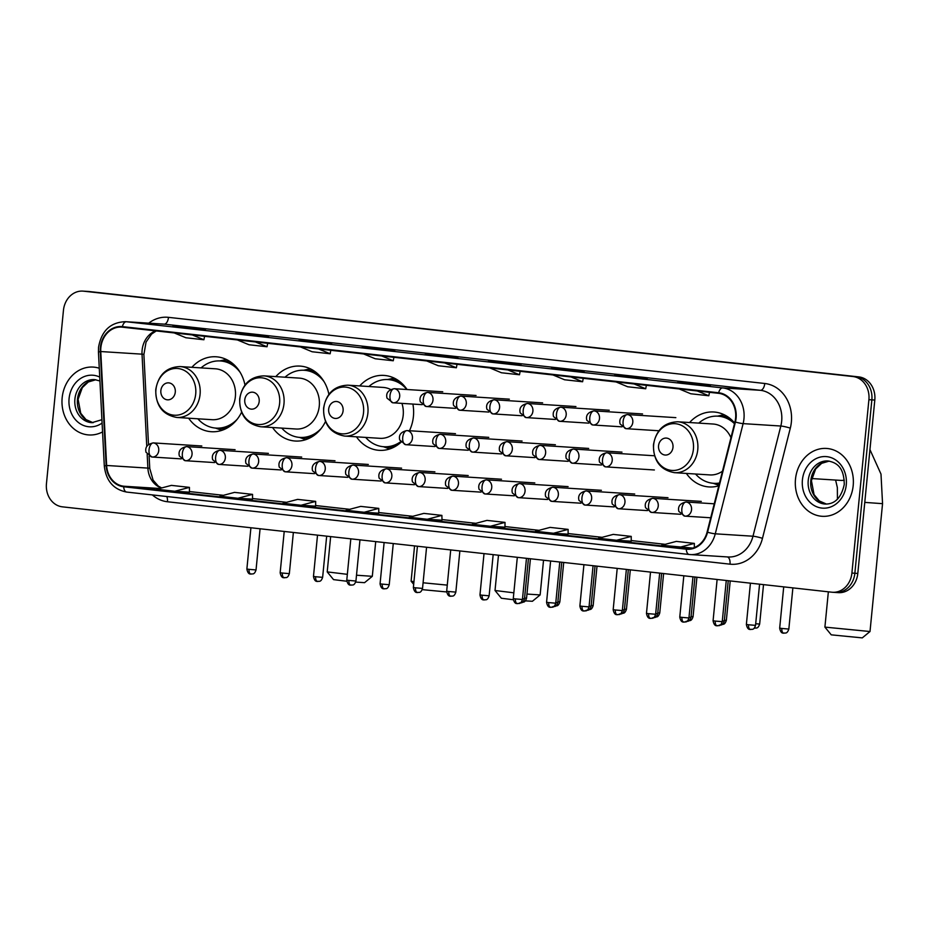 <?xml version="1.0" encoding="UTF-8"?>
<svg xmlns="http://www.w3.org/2000/svg" width="929" height="929" viewBox="0 0 929 929"><rect width="100%" height="100%" fill="white"/><g stroke="black" fill="none" stroke-linecap="round" stroke-linejoin="round"><path stroke-width="1.39" d="M686.357 473.43A37.543 32.039 -86.4 0 0 709.059 486.935A37.543 32.039 -86.4 0 0 718.791 485.809M356.469 436.827A37.543 32.039 -86.4 0 0 379.183 450.333A37.543 32.039 -86.4 0 0 401.014 442.239M409.445 430.742A37.543 32.039 -86.4 0 0 413.417 416.401A37.543 32.039 -86.4 0 0 412.882 404.08M272.557 427.514A37.543 32.039 -86.4 0 0 295.271 441.031A37.543 32.039 -86.4 0 0 325.487 421.534M188.645 418.213A37.543 32.039 -86.4 0 0 211.359 431.718A37.543 32.039 -86.4 0 0 241.575 412.221M328.889 394.349A37.543 32.039 -86.4 0 0 300.032 366.096A37.543 32.039 -86.4 0 0 275.797 376.617M407.053 389.518A37.543 32.039 -86.4 0 0 383.944 375.409A37.543 32.039 -86.4 0 0 359.709 385.93M734.653 423.043A37.543 32.039 -86.4 0 0 713.82 412A37.543 32.039 -86.4 0 0 689.585 422.532M244.977 385.047A37.543 32.039 -86.4 0 0 216.12 356.782A37.543 32.039 -86.4 0 0 191.885 367.315M834.753 592.388A21.251 18.139 -86.4 0 0 835.473 592.458L838.422 592.644A21.251 18.139 -86.4 0 0 857.804 573.437L874.804 400.051A21.251 18.139 -86.4 0 0 858.837 376.907L89.451 291.555A21.251 18.139 -86.4 0 0 88.719 291.485L85.782 291.3A21.251 18.139 -86.4 0 1 86.502 291.369A21.251 18.139 -86.4 0 0 85.782 291.3L82.832 291.114A21.251 18.139 -86.4 0 0 63.451 310.321L46.45 483.695A21.251 18.139 -86.4 0 0 62.406 506.839L831.803 592.203A21.251 18.139 -86.4 0 0 832.523 592.261A21.251 18.139 -86.4 0 0 851.905 573.054L868.905 399.679A21.251 18.139 -86.4 0 0 852.95 376.535L83.552 291.172A21.251 18.139 -86.4 0 0 82.832 291.114M852.95 376.535L86.502 291.369L855.899 376.721A21.251 18.139 -86.4 0 1 871.855 399.865A21.251 18.139 -86.4 0 0 855.899 376.721L858.837 376.907M851.905 573.054L854.854 573.251L871.855 399.865L854.854 573.251A21.251 18.139 -86.4 0 1 835.473 592.458A21.251 18.139 -86.4 0 0 854.854 573.251L857.804 573.437M62.162 397.809A34.001 29.02 -86.4 0 0 88.859 434.946A34.001 29.02 -86.4 0 0 102.562 431.915A34.001 29.02 -86.4 0 1 88.859 434.946A34.001 29.02 -86.4 0 1 62.162 397.809A34.001 29.02 -86.4 0 1 93.167 367.083A34.001 29.02 -86.4 0 0 62.162 397.809M795.491 479.167A34.001 29.02 -86.4 0 0 822.188 516.303A34.001 29.02 -86.4 0 0 853.194 485.565A34.001 29.02 -86.4 0 0 826.496 448.44A34.001 29.02 -86.4 0 0 795.491 479.167A34.001 29.02 -86.4 0 0 822.188 516.303A34.001 29.02 -86.4 0 0 853.194 485.565A34.001 29.02 -86.4 0 0 826.496 448.44A34.001 29.02 -86.4 0 0 795.491 479.167M100.866 347.597A22.668 19.346 93.6 0 1 121.536 327.101A22.668 19.346 93.6 0 1 122.314 327.171L718.593 393.327A22.668 19.346 93.6 0 1 734.944 421.894L707.097 532.085A22.668 19.346 93.6 0 1 687.1 548.691A22.668 19.346 93.6 0 1 686.334 548.621L123.754 486.215A22.668 19.346 93.6 0 1 106.638 465.475L100.773 351.545A22.668 19.346 93.6 0 1 100.866 347.597M100.39 347.539A23.237 19.834 -86.4 0 0 100.286 351.592L106.15 465.522A23.237 19.834 -86.4 0 0 123.696 486.773L686.276 549.19A23.237 19.834 -86.4 0 0 707.561 532.236L735.408 422.045A23.237 19.834 -86.4 0 0 718.651 392.758L122.373 326.613A23.237 19.834 -86.4 0 0 100.39 347.539M695.705 384.455L710.43 385.396L677.671 382.458L695.705 384.455M692.337 384.083L692.395 383.398M632.591 377.453L647.316 378.393L614.557 375.455L632.591 377.453M629.223 377.081L629.281 376.396M569.477 370.45L584.202 371.391L551.443 368.453L569.477 370.45M566.109 370.079L566.167 369.394M506.363 363.448L521.088 364.389L488.329 361.451L506.363 363.448M502.995 363.076L503.053 362.391M190.782 328.448L205.518 329.377L172.829 326.451A5.667 2.95 96.3 0 0 172.759 326.439M187.414 328.065L187.484 327.38M253.896 335.45L268.632 336.379L235.873 333.441L253.896 335.45M250.528 335.067L250.598 334.382M317.01 342.453L331.746 343.382L298.987 340.444L317.01 342.453M313.642 342.069L313.712 341.384M380.124 349.455L394.86 350.384L362.101 347.446L380.124 349.455M376.756 349.072L376.826 348.387M443.249 356.457L457.974 357.386L425.215 354.448L443.249 356.457M439.87 356.074L439.94 355.389M99.275 368.244A34.001 29.02 -86.4 0 0 93.167 367.083A34.001 29.02 -86.4 0 1 99.275 368.244M553.51 533.258L568.095 534.187L568.118 529.391L550.084 527.393L535.476 531.26L553.51 533.258L568.118 529.391M616.624 540.26L631.209 541.189L631.232 536.393L613.21 534.396L598.59 538.263L616.624 540.26L631.232 536.393M679.738 547.262L694.346 543.395L676.324 541.398L661.703 545.265L692.709 548.087M364.168 512.262L378.753 513.18L378.777 508.384L360.742 506.386L346.134 510.253L364.168 512.262L378.777 508.384M301.054 505.26L315.639 506.177L315.663 501.381L297.628 499.384L283.02 503.251L301.054 505.26L315.663 501.381M237.94 498.258L252.525 499.175L252.549 494.379L234.514 492.382L219.906 496.249L237.94 498.258L252.549 494.379M174.826 491.255L189.411 492.173L189.435 487.377L171.4 485.379L156.792 489.246L174.826 491.255L189.435 487.377M490.396 526.267L504.981 527.184L505.004 522.388L486.97 520.391L472.362 524.258L490.396 526.267L505.004 522.388M427.282 519.265L442.007 520.194L441.89 515.386L423.856 513.389L409.248 517.256L427.282 519.265L441.89 515.386M426.725 360.94L438.337 365.759L456.371 367.768L457.033 364.307M444.759 362.949L456.371 367.768M363.611 353.937L375.223 358.757L393.257 360.766L393.919 357.305M381.645 355.946L393.257 360.766M300.497 346.935L312.109 351.754L330.143 353.763L330.805 350.303M318.519 348.944L330.143 353.763M237.383 339.944L248.995 344.752L267.029 346.761L267.691 343.3M255.405 341.942L267.029 346.761M174.269 332.942L185.881 337.75L203.915 339.759L204.577 336.298M192.291 334.939L203.915 339.759M489.838 367.942L501.451 372.761L519.485 374.759L520.147 371.31M507.873 369.951L519.485 374.759M552.952 374.944L564.565 379.764L582.599 381.761L583.261 378.312M570.987 376.953L582.599 381.761M616.066 381.947L627.679 386.766L645.713 388.763L646.375 385.314M634.101 383.956L645.713 388.763M679.18 388.949L690.793 393.768L708.827 395.766L709.489 392.317M697.214 390.958L708.827 395.766M694.346 543.395L694.323 547.553M356.504 575.214L372.308 576.317L364.563 582.669L355.702 582.088M346.796 581.24L333.557 579.626L327.205 571.892L347.341 574.331M372.308 576.317L375.711 541.607M175.279 392.154A8.5 7.258 -86.4 0 0 168.892 382.887A8.5 7.258 -86.4 0 0 160.856 390.552A8.5 7.258 -86.4 0 0 167.243 399.807A8.5 7.258 -86.4 0 0 175.279 392.154M176.812 417.458L212.126 419.699A25.501 21.762 -86.4 0 0 235.374 396.648A25.501 21.762 -86.4 0 0 215.354 368.801L180.052 366.56C166.477 367.118 158.383 374.793 155.758 389.588C155.607 405.567 162.633 414.857 176.812 417.458A25.501 21.762 -86.4 0 0 200.072 394.407A25.501 21.762 -86.4 0 0 180.052 366.56M240.205 372.448A33.641 28.718 -86.4 0 0 220.289 360.951A33.641 28.718 -86.4 0 0 201.082 367.896M235.618 366.316A33.641 28.718 -86.4 0 0 221.764 361.044L220.289 360.951M197.842 418.793A33.641 28.718 -86.4 0 0 216.027 428.106L217.502 428.211A33.641 28.718 -86.4 0 0 231.902 424.739M216.027 428.106A33.641 28.718 -86.4 0 0 237.232 419.234M330.654 536.602L327.205 571.892M446.652 591.947L422.242 589.636M423.09 582.785L447.267 585.119M259.191 401.456A8.5 7.258 -86.4 0 0 252.804 392.201A8.5 7.258 -86.4 0 0 244.768 399.865A8.5 7.258 -86.4 0 0 251.155 409.12A8.5 7.258 -86.4 0 0 259.191 401.456M260.724 426.771L296.037 429.012A25.501 21.762 -86.4 0 0 319.286 405.961A25.501 21.762 -86.4 0 0 299.266 378.115L263.964 375.873C250.389 376.419 242.295 384.095 239.67 398.889C239.519 414.868 246.545 424.17 260.724 426.771A25.501 21.762 -86.4 0 0 283.984 403.72A25.501 21.762 -86.4 0 0 263.964 375.873M324.116 381.749A33.641 28.718 -86.4 0 0 304.201 370.265A33.641 28.718 -86.4 0 0 284.994 377.209M319.53 375.618A33.641 28.718 -86.4 0 0 305.676 370.357L304.201 370.265M281.754 428.106A33.641 28.718 -86.4 0 0 299.939 437.42L301.414 437.513A33.641 28.718 -86.4 0 0 315.814 434.052M299.939 437.42A33.641 28.718 -86.4 0 0 321.144 428.548M414.566 545.915L411.106 581.194L413.939 581.705M526.952 594.061L540.132 594.932L532.387 601.284L525.349 600.866M513.296 599.728L501.381 598.253L495.029 590.507L513.842 592.818M540.132 594.932L543.535 560.222M343.103 410.769A8.5 7.258 -86.4 0 0 336.716 401.514A8.5 7.258 -86.4 0 0 328.68 409.166A8.5 7.258 -86.4 0 0 335.067 418.422A8.5 7.258 -86.4 0 0 343.103 410.769M344.636 436.073A25.501 21.762 -86.4 0 0 367.896 413.033A25.501 21.762 -86.4 0 0 347.876 385.175C334.301 385.732 326.207 393.408 323.582 408.203C323.431 424.181 330.457 433.471 344.636 436.073L379.949 438.325A25.501 21.762 -86.4 0 0 403.198 415.275A25.501 21.762 -86.4 0 0 401.932 403.383M390.505 389.425A25.501 21.762 -86.4 0 0 383.178 387.428L347.876 385.175M406.809 389.495A33.641 28.718 -86.4 0 0 388.113 379.578A33.641 28.718 -86.4 0 0 368.906 386.51M403.441 384.931A33.641 28.718 -86.4 0 0 389.588 379.671L388.113 379.578M365.666 437.408A33.641 28.718 -86.4 0 0 383.851 446.733L385.326 446.826A33.641 28.718 -86.4 0 0 399.725 443.354M383.851 446.733A33.641 28.718 -86.4 0 0 400.631 441.739M862.275 637.886L831.258 634.844L824.906 627.11L870.009 631.523L862.275 637.886M672.979 447.372A8.5 7.258 -86.4 0 0 666.604 438.105A8.5 7.258 -86.4 0 0 658.556 445.769A8.5 7.258 -86.4 0 0 664.943 455.024A8.5 7.258 -86.4 0 0 672.979 447.372M730.949 437.687A25.501 21.762 -86.4 0 0 713.054 424.019L677.752 421.778C664.189 422.335 656.083 430.011 653.459 444.805C653.308 460.784 660.333 470.074 674.512 472.675A25.501 21.762 -86.4 0 0 697.772 449.624A25.501 21.762 -86.4 0 0 677.752 421.778M734.479 423.705A33.641 28.718 -86.4 0 0 717.989 416.169A33.641 28.718 -86.4 0 0 698.782 423.113M733.318 421.522A33.641 28.718 -86.4 0 0 719.464 416.262L717.989 416.169M695.542 474.011A33.641 28.718 -86.4 0 0 713.727 483.324L715.202 483.417A33.641 28.718 -86.4 0 0 719.418 483.324M713.727 483.324A33.641 28.718 -86.4 0 0 719.499 483.01M674.512 472.675L709.826 474.916A25.501 21.762 -86.4 0 0 722.495 471.166M828.354 591.819L824.906 627.11M89.451 291.555L83.552 291.172M874.804 400.051L868.905 399.679M155.584 330.863A22.668 19.346 -86.4 0 0 142.114 350.21A22.668 19.346 -86.4 0 0 142.021 354.158L146.759 446.164M148.733 323.153A35.418 30.227 93.6 0 1 168.486 317.346L764.764 383.491A7.084 3.693 -83.7 0 1 760.398 390.308L164.119 324.151A28.334 24.189 -86.4 0 0 163.144 324.07L125.438 321.678A28.334 24.189 93.6 0 1 126.402 321.759A7.084 3.693 96.3 0 0 122.373 326.613M764.764 383.491A35.418 30.227 93.6 0 1 791.369 422.068A35.418 30.227 93.6 0 1 790.312 428.141L762.477 538.332A35.418 30.227 93.6 0 1 730.02 564.17L167.441 501.753A35.418 30.227 93.6 0 1 152.368 494.925M781.672 421.174A28.334 24.189 -86.4 0 0 760.398 390.308L722.681 387.916A28.334 24.189 93.6 0 1 743.119 423.624L715.272 533.815A28.334 24.189 93.6 0 1 690.282 554.578A28.334 24.189 93.6 0 1 689.306 554.485A7.084 3.693 96.3 0 1 689.225 554.485L727.999 556.97A28.334 24.189 -86.4 0 0 752.989 536.219L780.824 426.028A28.334 24.189 -86.4 0 0 781.672 421.174M125.438 321.678C110.423 322.293 101.47 330.829 98.555 347.26L98.439 352.021L100.286 351.592M689.132 554.474L126.739 492.08A7.084 3.693 -83.7 0 1 126.646 492.068A7.084 3.693 -83.7 0 1 123.696 486.773M686.276 549.19A7.084 3.693 96.3 0 0 689.225 554.485L126.646 492.068C113.431 489.478 105.987 480.769 104.303 465.952L106.15 465.522M707.561 532.236A7.084 0.79 14.2 0 0 715.272 533.815L752.989 536.219A7.084 0.79 -165.8 0 1 762.477 538.332M735.408 422.045A7.084 0.79 14.2 0 0 743.119 423.624L780.824 426.028A7.084 0.79 -165.8 0 1 790.312 428.141M718.651 392.758A7.084 3.693 -83.7 0 1 722.681 387.916L126.402 321.759L164.119 324.151A7.084 3.693 -83.7 0 0 168.486 317.346M166.779 496.516A7.084 3.693 -83.7 0 1 167.441 501.753M727.314 556.924A7.084 3.693 -83.7 0 1 730.02 564.17M686.334 548.621L687.878 548.725M100.773 351.545L142.021 354.158A12.751 0.894 177.1 0 1 143.89 354.53L148.501 444.283M106.638 465.475L147.885 468.1A22.668 19.346 -86.4 0 0 161.414 488.027M147.177 454.362L147.885 468.1A12.751 0.894 177.1 0 1 149.755 468.46L153.111 480.177L158.302 486.088L161.658 487.957M123.754 486.215L159.649 488.491M189.411 491.546L223.436 495.32L189.411 491.534M252.525 498.548L286.55 502.322L252.525 498.536M315.639 505.55L349.664 509.324L315.639 505.539M378.753 512.553L412.778 516.327M441.867 519.555L475.892 523.329L441.867 519.543M504.981 526.557L539.006 530.331L504.981 526.546M568.095 533.56L602.12 537.334L568.095 533.548M631.209 540.55L665.234 544.336L631.209 540.55M95.85 379.74A21.588 18.429 -86.4 0 0 77.479 399.284A21.588 18.429 -86.4 0 0 93.121 422.718L85.979 419.583L80.73 413.254L78.106 399.296L82.321 387.637L88.325 381.97L95.884 379.74M99.937 380.971L94.595 379.601A21.588 18.429 -86.4 0 0 74.901 399.122A21.588 18.429 -86.4 0 0 91.855 422.695L101.923 419.699M99.728 377.081A25.838 22.052 -86.4 0 0 69.083 398.576A25.838 22.052 -86.4 0 0 78.93 422.904A25.838 22.052 -86.4 0 0 102.097 423.078M195.705 394.047A23.422 19.997 -86.4 0 0 178.113 368.534A23.422 19.997 -86.4 0 0 155.944 389.634A23.422 19.997 -86.4 0 0 173.549 415.147A23.422 19.997 -86.4 0 0 195.705 394.047M216.178 428.118A33.967 28.985 -86.4 0 0 226.804 428.211M230.996 362.229A33.967 28.985 -86.4 0 0 220.452 360.963M279.617 403.36A23.422 19.997 -86.4 0 0 262.024 377.848A23.422 19.997 -86.4 0 0 239.868 398.947A23.422 19.997 -86.4 0 0 257.461 424.46A23.422 19.997 -86.4 0 0 279.617 403.36M300.09 437.431A33.967 28.985 -86.4 0 0 310.716 437.513M314.908 371.53A33.967 28.985 -86.4 0 0 304.364 370.276M363.529 412.673A23.422 19.997 -86.4 0 0 345.936 387.149A23.422 19.997 -86.4 0 0 323.78 408.261A23.422 19.997 -86.4 0 0 341.373 433.773A23.422 19.997 -86.4 0 0 363.529 412.673M384.002 446.744A33.967 28.985 -86.4 0 0 394.628 446.826M398.82 380.844A33.967 28.985 -86.4 0 0 388.276 379.589M869.939 449.601L880.994 474.092L882.55 503.669L864.771 502.392M693.406 449.264A23.422 19.997 -86.4 0 0 675.813 423.752A23.422 19.997 -86.4 0 0 653.656 444.852A23.422 19.997 -86.4 0 0 671.249 470.364A23.422 19.997 -86.4 0 0 693.406 449.264M844.31 480.212A22.668 19.346 93.6 0 1 840.606 480.386L811.725 478.551M713.89 483.335A33.967 28.985 -86.4 0 0 719.255 483.951M728.696 417.446A33.967 28.985 -86.4 0 0 718.152 416.18M829.179 461.098A21.588 18.429 -86.4 0 0 810.808 480.641A21.588 18.429 -86.4 0 0 826.45 504.075L819.308 500.94L814.059 494.611L811.435 480.653L815.65 468.994L821.654 463.327L829.214 461.098M808.23 480.479A21.588 18.429 -86.4 0 0 825.184 504.052C834.904 504.284 841.256 497.781 844.252 484.532C844.089 467.496 837.041 462.596 827.925 460.958A21.588 18.429 -86.4 0 0 808.23 480.479M846.273 484.799A25.838 22.052 -86.4 0 0 826.868 456.662A25.838 22.052 -86.4 0 0 802.412 479.933A25.838 22.052 -86.4 0 0 821.828 508.082A25.838 22.052 -86.4 0 0 846.273 484.799M394.372 388.717A7.084 6.05 -86.4 0 0 394.128 388.694C388.159 390.029 385.79 393.176 387.01 398.123L392.897 402.803A7.084 3.693 -83.7 0 1 390.006 395.533A7.084 3.693 96.3 0 1 394.372 388.717A7.084 6.05 -86.4 0 1 399.691 396.428A7.084 6.05 -86.4 0 1 393.234 402.826L392.897 402.803A7.084 3.693 -83.7 0 0 392.99 402.814A7.084 6.05 -86.4 0 0 393.234 402.826L422.196 404.672M530.424 558.77L526.557 598.183L524.571 598.067M427.677 392.41A7.084 6.05 -86.4 0 0 427.433 392.386C421.464 393.722 419.084 396.869 420.303 401.827L426.202 406.496A7.084 3.693 -83.7 0 1 423.299 399.226A7.084 3.693 96.3 0 1 427.677 392.41A7.084 6.05 -86.4 0 1 432.995 400.12A7.084 6.05 -86.4 0 1 426.539 406.53L426.202 406.496A7.084 3.693 -83.7 0 0 426.295 406.507A7.084 6.05 -86.4 0 0 426.539 406.53L455.489 408.365M563.717 562.463L559.85 601.876L557.864 601.76M460.97 396.102A7.084 6.05 -86.4 0 0 460.738 396.079C454.757 397.426 452.388 400.562 453.607 405.52L459.507 410.188A7.084 3.693 -83.7 0 1 456.603 402.919A7.084 3.693 96.3 0 1 460.97 396.102A7.084 6.05 -86.4 0 1 466.3 403.813A7.084 6.05 -86.4 0 1 459.832 410.223L459.507 410.188A7.084 3.693 -83.7 0 0 459.588 410.2A7.084 6.05 -86.4 0 0 459.832 410.223L488.793 412.058M597.022 566.156L593.155 605.58L591.169 605.464M494.274 399.795A7.084 6.05 -86.4 0 0 494.031 399.772C488.062 401.119 485.681 404.254 486.912 409.213L492.8 413.881A7.084 3.693 -83.7 0 1 489.897 406.612A7.084 3.693 96.3 0 1 494.274 399.795A7.084 6.05 -86.4 0 1 499.593 407.517A7.084 6.05 -86.4 0 1 493.136 413.916L492.8 413.881A7.084 3.693 -83.7 0 0 492.893 413.893A7.084 6.05 -86.4 0 0 493.136 413.916L522.086 415.751M630.315 569.849L626.46 609.273L624.474 609.157M527.579 403.488A7.084 6.05 -86.4 0 0 527.335 403.476C521.366 404.812 518.986 407.959 520.205 412.906L526.104 417.585A7.084 3.693 -83.7 0 1 523.201 410.304A7.084 3.693 96.3 0 1 527.579 403.488A7.084 6.05 -86.4 0 1 532.898 411.21A7.084 6.05 -86.4 0 1 526.441 417.609L526.104 417.585A7.084 3.693 -83.7 0 0 526.197 417.585A7.084 6.05 -86.4 0 0 526.441 417.609L555.391 419.455M663.62 573.541L659.753 612.966L657.767 612.85M560.872 407.192A7.084 6.05 -86.4 0 0 560.64 407.169C554.659 408.505 552.29 411.652 553.51 416.598L559.409 421.278A7.084 3.693 -83.7 0 1 556.506 413.997A7.084 3.693 96.3 0 1 560.872 407.192A7.084 6.05 -86.4 0 1 566.191 414.903A7.084 6.05 -86.4 0 1 559.734 421.301L559.409 421.278A7.084 3.693 -83.7 0 0 559.49 421.278A7.084 6.05 -86.4 0 0 559.734 421.301L588.696 423.148M696.924 577.234L693.057 616.659L691.071 616.542M594.177 410.885A7.084 6.05 -86.4 0 0 593.933 410.862C587.964 412.197 585.584 415.344 586.814 420.291L592.702 424.971A7.084 3.693 -83.7 0 1 589.799 417.69A7.084 3.693 96.3 0 1 594.177 410.885A7.084 6.05 -86.4 0 1 599.495 418.596A7.084 6.05 -86.4 0 1 593.039 424.994L592.702 424.971A7.084 3.693 -83.7 0 0 592.795 424.983A7.084 6.05 -86.4 0 0 593.039 424.994L621.989 426.841M730.217 580.927L726.35 620.351L724.376 620.235M627.481 414.578A7.084 6.05 -86.4 0 0 627.238 414.555C621.269 415.89 618.888 419.037 620.107 423.984L626.007 428.664A7.084 3.693 -83.7 0 1 623.104 421.394A7.084 3.693 96.3 0 1 627.481 414.578A7.084 6.05 -86.4 0 1 632.8 422.289A7.084 6.05 -86.4 0 1 626.332 428.687L626.007 428.664A7.084 3.693 -83.7 0 0 626.1 428.675A7.084 6.05 -86.4 0 0 626.332 428.687L658.905 430.766M763.522 584.631L759.655 624.044L755.695 623.754M407.099 430.591A7.084 6.05 -86.4 0 0 406.856 430.568C400.887 431.915 398.506 435.051 399.737 440.009L405.625 444.677A7.084 3.693 -83.7 0 1 402.721 437.408A7.084 3.693 96.3 0 1 407.099 430.591A7.084 6.05 -86.4 0 1 412.418 438.314A7.084 6.05 -86.4 0 1 405.961 444.712L405.625 444.677A7.084 3.693 -83.7 0 0 405.718 444.689A7.084 6.05 -86.4 0 0 405.961 444.712L434.911 446.547M528.45 558.55L524.49 598.845L522.504 598.729M440.404 434.284A7.084 6.05 -86.4 0 0 440.16 434.273C434.191 435.608 431.811 438.755 433.03 443.702L438.929 448.382A7.084 3.693 -83.7 0 1 436.026 441.101A7.084 3.693 96.3 0 1 440.404 434.284A7.084 6.05 -86.4 0 1 445.723 442.007A7.084 6.05 -86.4 0 1 439.254 448.405L438.929 448.382A7.084 3.693 -83.7 0 0 439.022 448.382A7.084 6.05 -86.4 0 0 439.254 448.405L468.216 450.251M561.743 562.242L557.795 602.538L555.809 602.422M473.697 437.989A7.084 6.05 -86.4 0 0 473.453 437.965C467.484 439.301 465.115 442.448 466.335 447.395L472.234 452.075A7.084 3.693 -83.7 0 1 469.331 444.794A7.084 3.693 96.3 0 1 473.697 437.989A7.084 6.05 -86.4 0 1 479.016 445.699A7.084 6.05 -86.4 0 1 472.559 452.098L472.234 452.075A7.084 3.693 -83.7 0 0 472.315 452.075A7.084 6.05 -86.4 0 0 472.559 452.098L501.521 453.944M595.048 565.935L591.099 606.231L589.114 606.114M507.002 441.681A7.084 6.05 -86.4 0 0 506.758 441.658C500.789 442.994 498.408 446.141 499.628 451.088L505.527 455.767A7.084 3.693 -83.7 0 1 502.624 448.486A7.084 3.693 96.3 0 1 507.002 441.681A7.084 6.05 -86.4 0 1 512.32 449.392A7.084 6.05 -86.4 0 1 505.864 455.791L505.527 455.767A7.084 3.693 -83.7 0 0 505.62 455.779A7.084 6.05 -86.4 0 0 505.864 455.791L534.814 457.637M628.341 569.628L624.393 609.923L622.407 609.807M540.306 445.374A7.084 6.05 -86.4 0 0 540.063 445.351C534.082 446.686 531.713 449.833 532.932 454.78L538.832 459.46A7.084 3.693 -83.7 0 1 535.928 452.191A7.084 3.693 96.3 0 1 540.306 445.374A7.084 6.05 -86.4 0 1 545.625 453.085A7.084 6.05 -86.4 0 1 539.157 459.483L538.832 459.46A7.084 3.693 -83.7 0 0 538.925 459.472A7.084 6.05 -86.4 0 0 539.157 459.483L568.118 461.33M661.645 573.321L657.697 613.616L655.711 613.512M573.599 449.067A7.084 6.05 -86.4 0 0 573.356 449.044C567.387 450.379 565.018 453.526 566.237 458.485L572.125 463.153A7.084 3.693 -83.7 0 1 569.233 455.884A7.084 3.693 96.3 0 1 573.599 449.067A7.084 6.05 -86.4 0 1 578.918 456.778A7.084 6.05 -86.4 0 1 572.461 463.188L572.125 463.153A7.084 3.693 -83.7 0 0 572.218 463.165A7.084 6.05 -86.4 0 0 572.461 463.188L601.423 465.023M694.95 577.025L690.99 617.32L689.016 617.204M606.904 452.76A7.084 6.05 -86.4 0 0 606.66 452.737C600.691 454.072 598.311 457.219 599.53 462.177L605.429 466.846A7.084 3.693 -83.7 0 1 602.526 459.576A7.084 3.693 96.3 0 1 606.904 452.76A7.084 6.05 -86.4 0 1 612.223 460.47A7.084 6.05 -86.4 0 1 605.766 466.881L605.429 466.846A7.084 3.693 -83.7 0 0 605.522 466.857A7.084 6.05 -86.4 0 0 605.766 466.881L654.376 469.969M728.243 580.718L724.295 621.013L722.309 620.897M249.053 569.349L246.87 569.047C248.275 576.294 251.945 573.228 250.946 574.076A4.599 2.392 -83.7 0 1 249.053 569.349L256.032 569.941L260.074 528.775M251.004 574.076A4.599 2.392 -83.7 0 1 250.946 574.076L251.213 574.099C252.247 573.414 254.198 575.423 256.032 569.941M153.424 442.924A7.084 6.05 -86.4 0 0 153.18 442.901C147.212 444.236 144.831 447.383 146.05 452.33L151.95 457.01A7.084 3.693 -83.7 0 1 149.046 449.729A7.084 3.693 96.3 0 1 153.424 442.924A7.084 6.05 -86.4 0 1 158.743 450.635A7.084 6.05 -86.4 0 1 152.286 457.033L151.95 457.01A7.084 3.693 -83.7 0 0 152.042 457.01A7.084 6.05 -86.4 0 0 152.286 457.033L181.236 458.88M282.358 573.042L280.163 572.74C281.58 579.998 285.249 576.921 284.239 577.768A4.599 2.392 -83.7 0 1 282.358 573.042L289.337 573.646L293.367 532.468M284.297 577.768A4.599 2.392 -83.7 0 1 284.239 577.768L284.518 577.792C285.551 577.106 287.502 579.115 289.337 573.646M186.717 446.617A7.084 6.05 -86.4 0 0 186.485 446.594C180.505 447.929 178.136 451.076 179.355 456.023L185.254 460.703A7.084 3.693 -83.7 0 1 182.351 453.422A7.084 3.693 96.3 0 1 186.717 446.617A7.084 6.05 -86.4 0 1 192.048 454.327A7.084 6.05 -86.4 0 1 185.579 460.726L185.254 460.703A7.084 3.693 -83.7 0 0 185.335 460.714A7.084 6.05 -86.4 0 0 185.579 460.726L214.541 462.572M315.651 576.735L313.468 576.433C314.873 583.691 318.554 580.613 317.544 581.461A4.599 2.392 -83.7 0 1 315.651 576.735L322.63 577.339L326.671 536.161M317.602 581.473A4.599 2.392 -83.7 0 1 317.544 581.461L317.811 581.484C318.844 580.811 320.795 582.808 322.63 577.339M220.022 450.31A7.084 6.05 -86.4 0 0 219.778 450.286C213.809 451.622 211.429 454.769 212.66 459.716L218.547 464.395A7.084 3.693 -83.7 0 1 215.644 457.126A7.084 3.693 96.3 0 1 220.022 450.31A7.084 6.05 -86.4 0 1 225.341 458.02A7.084 6.05 -86.4 0 1 218.884 464.419L218.547 464.395A7.084 3.693 -83.7 0 0 218.64 464.407A7.084 6.05 -86.4 0 0 218.884 464.419L247.834 466.265M348.956 580.428L346.772 580.137C348.178 587.383 351.847 584.306 350.848 585.154A4.599 2.392 -83.7 0 1 348.956 580.428L355.935 581.031L359.964 539.854M350.907 585.165A4.599 2.392 -83.7 0 1 350.848 585.154L351.116 585.177C352.149 584.504 354.1 586.513 355.935 581.031M253.327 454.002A7.084 6.05 -86.4 0 0 253.083 453.979C247.114 455.315 244.733 458.461 245.953 463.42L251.852 468.088A7.084 3.693 -83.7 0 1 248.949 460.819A7.084 3.693 96.3 0 1 253.327 454.002A7.084 6.05 -86.4 0 1 258.645 461.713A7.084 6.05 -86.4 0 1 252.189 468.123L251.852 468.088A7.084 3.693 -83.7 0 0 251.945 468.1A7.084 6.05 -86.4 0 0 252.189 468.123L281.139 469.958M382.26 584.12L380.066 583.83C381.482 591.076 385.152 588.011 384.141 588.847A4.599 2.392 -83.7 0 1 382.26 584.12L389.228 584.724L393.269 543.546M384.2 588.858A4.599 2.392 -83.7 0 1 384.141 588.847L384.42 588.87C385.454 588.196 387.405 590.205 389.228 584.724M286.62 457.695A7.084 6.05 -86.4 0 0 286.387 457.672C280.407 459.007 278.038 462.154 279.257 467.113L285.157 471.781A7.084 3.693 -83.7 0 1 282.253 464.512A7.084 3.693 96.3 0 1 286.62 457.695A7.084 6.05 -86.4 0 1 291.938 465.406A7.084 6.05 -86.4 0 1 285.482 471.816L285.157 471.781A7.084 3.693 -83.7 0 0 285.238 471.793A7.084 6.05 -86.4 0 0 285.482 471.816L314.443 473.651M415.553 587.813L413.37 587.523C414.775 594.769 418.445 591.703 417.446 592.551A4.599 2.392 -83.7 0 1 415.553 587.813L422.532 588.417L426.574 547.251M417.504 592.551A4.599 2.392 -83.7 0 1 417.446 592.551L417.713 592.563C418.747 591.889 420.698 593.898 422.532 588.417M319.924 461.388A7.084 6.05 -86.4 0 0 319.681 461.365C313.712 462.712 311.331 465.847 312.55 470.806L318.45 475.474A7.084 3.693 -83.7 0 1 315.546 468.204A7.084 3.693 96.3 0 1 319.924 461.388A7.084 6.05 -86.4 0 1 325.243 469.11A7.084 6.05 -86.4 0 1 318.786 475.509L318.45 475.474A7.084 3.693 -83.7 0 0 318.542 475.485A7.084 6.05 -86.4 0 0 318.786 475.509L347.736 477.343M448.858 591.518L446.675 591.216C448.08 598.462 451.749 595.396 450.739 596.244A4.599 2.392 -83.7 0 1 448.858 591.518L455.837 592.11L459.867 550.943M450.797 596.244A4.599 2.392 -83.7 0 1 450.739 596.244L451.018 596.267C452.051 595.582 454.002 597.591 455.837 592.11M353.229 465.081A7.084 6.05 -86.4 0 0 352.985 465.069C347.005 466.404 344.636 469.551 345.855 474.498L351.754 479.178A7.084 3.693 -83.7 0 1 348.851 471.897A7.084 3.693 96.3 0 1 353.229 465.081A7.084 6.05 -86.4 0 1 358.548 472.803A7.084 6.05 -86.4 0 1 352.079 479.201L351.754 479.178A7.084 3.693 -83.7 0 0 351.847 479.178A7.084 6.05 -86.4 0 0 352.079 479.201L381.041 481.048M482.163 595.21L479.968 594.908C481.385 602.155 485.054 599.089 484.044 599.937A4.599 2.392 -83.7 0 1 482.163 595.21L489.13 595.803L493.171 554.636M484.102 599.937A4.599 2.392 -83.7 0 1 484.044 599.937L484.323 599.96C485.344 599.275 487.307 601.284 489.13 595.803M386.522 468.785A7.084 6.05 -86.4 0 0 386.278 468.762C380.309 470.097 377.94 473.244 379.16 478.191L385.047 482.871A7.084 3.693 -83.7 0 1 382.156 475.59A7.084 3.693 96.3 0 1 386.522 468.785A7.084 6.05 -86.4 0 1 391.841 476.496A7.084 6.05 -86.4 0 1 385.384 482.894L385.047 482.871A7.084 3.693 -83.7 0 0 385.14 482.871A7.084 6.05 -86.4 0 0 385.384 482.894L414.346 484.741M515.456 598.903L513.272 598.601C514.678 605.859 518.347 602.782 517.348 603.629A4.599 2.392 -83.7 0 1 515.456 598.903L522.435 599.507L526.476 558.329M517.407 603.629A4.599 2.392 -83.7 0 1 517.348 603.629L517.616 603.653C518.649 602.967 520.6 604.976 522.435 599.507M419.827 472.478A7.084 6.05 -86.4 0 0 419.583 472.455C413.614 473.79 411.233 476.937 412.453 481.884L418.352 486.564A7.084 3.693 -83.7 0 1 415.449 479.283A7.084 3.693 96.3 0 1 419.827 472.478A7.084 6.05 -86.4 0 1 425.145 480.188A7.084 6.05 -86.4 0 1 418.689 486.587L418.352 486.564A7.084 3.693 -83.7 0 0 418.445 486.575A7.084 6.05 -86.4 0 0 418.689 486.587L447.639 488.433M548.76 602.596L546.566 602.294C547.982 609.552 551.652 606.474 550.642 607.322A4.599 2.392 -83.7 0 1 548.76 602.596L555.739 603.2L559.769 562.022M550.7 607.334A4.599 2.392 -83.7 0 1 550.642 607.322L550.92 607.345C551.954 606.672 553.905 608.669 555.739 603.2M453.12 476.171A7.084 6.05 -86.4 0 0 452.887 476.147C446.907 477.483 444.538 480.63 445.757 485.577L451.657 490.257A7.084 3.693 -83.7 0 1 448.753 482.987A7.084 3.693 96.3 0 1 453.12 476.171A7.084 6.05 -86.4 0 1 458.45 483.881A7.084 6.05 -86.4 0 1 451.982 490.28L451.657 490.257A7.084 3.693 -83.7 0 0 451.738 490.268A7.084 6.05 -86.4 0 0 451.982 490.28L480.943 492.126M582.053 606.289L579.87 605.998C581.275 613.245 584.956 610.167 583.946 611.015A4.599 2.392 -83.7 0 1 582.053 606.289L589.032 606.892L593.074 565.715M584.004 611.027A4.599 2.392 -83.7 0 1 583.946 611.015L584.213 611.038C585.247 610.365 587.198 612.374 589.032 606.892M486.424 479.863A7.084 6.05 -86.4 0 0 486.181 479.84C480.212 481.176 477.831 484.323 479.062 489.281L484.95 493.949A7.084 3.693 -83.7 0 1 482.046 486.68A7.084 3.693 96.3 0 1 486.424 479.863A7.084 6.05 -86.4 0 1 491.743 487.574A7.084 6.05 -86.4 0 1 485.286 493.984L484.95 493.949A7.084 3.693 -83.7 0 0 485.043 493.961A7.084 6.05 -86.4 0 0 485.286 493.984L514.236 495.819M615.358 609.981L613.175 609.691C614.58 616.937 618.249 613.872 617.251 614.708A4.599 2.392 -83.7 0 1 615.358 609.981L622.337 610.585L626.367 569.407M617.309 614.719A4.599 2.392 -83.7 0 1 617.251 614.708L617.518 614.731C618.551 614.057 620.502 616.066 622.337 610.585M519.729 483.556A7.084 6.05 -86.4 0 0 519.485 483.533C513.516 484.868 511.136 488.015 512.355 492.974L518.254 497.642A7.084 3.693 -83.7 0 1 515.351 490.373A7.084 3.693 96.3 0 1 519.729 483.556A7.084 6.05 -86.4 0 1 525.048 491.267A7.084 6.05 -86.4 0 1 518.591 497.677L518.254 497.642A7.084 3.693 -83.7 0 0 518.347 497.654A7.084 6.05 -86.4 0 0 518.591 497.677L547.541 499.512M648.663 613.674L646.468 613.384C647.885 620.63 651.554 617.564 650.544 618.412A4.599 2.392 -83.7 0 1 648.663 613.674L655.63 614.278L659.671 573.112M650.602 618.412A4.599 2.392 -83.7 0 1 650.544 618.412L650.823 618.424C651.856 617.75 653.807 619.759 655.63 614.278M553.022 487.249A7.084 6.05 -86.4 0 0 552.79 487.226C546.809 488.573 544.44 491.708 545.66 496.667L551.559 501.335A7.084 3.693 -83.7 0 1 548.656 494.065A7.084 3.693 96.3 0 1 553.022 487.249A7.084 6.05 -86.4 0 1 558.341 494.971A7.084 6.05 -86.4 0 1 551.884 501.37L551.559 501.335A7.084 3.693 -83.7 0 0 551.64 501.346A7.084 6.05 -86.4 0 0 551.884 501.37L580.846 503.204M681.956 617.379L679.773 617.077C681.178 624.323 684.847 621.257 683.849 622.105A4.599 2.392 -83.7 0 1 681.956 617.379L688.935 617.971L692.976 576.804M683.907 622.105A4.599 2.392 -83.7 0 1 683.849 622.105L684.116 622.128C685.149 621.443 687.1 623.452 688.935 617.971M586.327 490.942A7.084 6.05 -86.4 0 0 586.083 490.93C580.114 492.265 577.733 495.412 578.964 500.359L584.852 505.039A7.084 3.693 -83.7 0 1 581.949 497.758A7.084 3.693 96.3 0 1 586.327 490.942A7.084 6.05 -86.4 0 1 591.645 498.664A7.084 6.05 -86.4 0 1 585.189 505.062L584.852 505.039A7.084 3.693 -83.7 0 0 584.945 505.039A7.084 6.05 -86.4 0 0 585.189 505.062L614.139 506.909M715.26 621.071L713.077 620.769C714.482 628.016 718.152 624.95 717.142 625.798A4.599 2.392 -83.7 0 1 715.26 621.071L722.239 621.664L726.269 580.497M717.2 625.798A4.599 2.392 -83.7 0 1 717.142 625.798L717.42 625.821C718.454 625.136 720.405 627.145 722.239 621.664M619.631 494.646A7.084 6.05 -86.4 0 0 619.388 494.623C613.419 495.958 611.038 499.105 612.257 504.052L618.157 508.732A7.084 3.693 -83.7 0 1 615.253 501.451A7.084 3.693 96.3 0 1 619.631 494.646A7.084 6.05 -86.4 0 1 624.95 502.357A7.084 6.05 -86.4 0 1 618.482 508.755L618.157 508.732A7.084 3.693 -83.7 0 0 618.249 508.732A7.084 6.05 -86.4 0 0 618.482 508.755L647.443 510.602M748.565 624.764L746.37 624.462C747.787 631.708 751.456 628.643 750.446 629.49A4.599 2.392 -83.7 0 1 748.565 624.764L755.532 625.368L759.574 584.19M750.504 629.49A4.599 2.392 -83.7 0 1 750.446 629.49L750.725 629.514C751.747 628.828 753.709 630.837 755.532 625.368M652.924 498.339A7.084 6.05 -86.4 0 0 652.681 498.316C646.712 499.651 644.343 502.798 645.562 507.745L651.45 512.425A7.084 3.693 -83.7 0 1 648.558 505.144A7.084 3.693 96.3 0 1 652.924 498.339A7.084 6.05 -86.4 0 1 658.243 506.05A7.084 6.05 -86.4 0 1 651.786 512.448L651.45 512.425A7.084 3.693 -83.7 0 0 651.543 512.436A7.084 6.05 -86.4 0 0 651.786 512.448L680.748 514.294M781.858 628.457L779.675 628.155C781.08 635.413 784.75 632.335 783.751 633.183A4.599 2.392 -83.7 0 1 781.858 628.457L788.837 629.061L792.878 587.883M783.809 633.195A4.599 2.392 -83.7 0 1 783.751 633.183L784.018 633.206C785.051 632.533 787.002 634.53 788.837 629.061M686.229 502.032A7.084 6.05 -86.4 0 0 685.985 502.008C680.016 503.344 677.636 506.491 678.855 511.438L684.754 516.118A7.084 3.693 -83.7 0 1 681.851 508.848A7.084 3.693 96.3 0 1 686.229 502.032A7.084 6.05 -86.4 0 1 691.548 509.742A7.084 6.05 -86.4 0 1 685.091 516.141L684.754 516.118A7.084 3.693 -83.7 0 0 684.847 516.129A7.084 6.05 -86.4 0 0 685.091 516.141L710.72 517.778M98.439 352.021L104.303 465.952M832.523 592.261L835.473 592.458M378.753 512.541L412.79 516.315M149.116 456.058L149.755 468.46M143.89 354.53L146.05 342.093L151.601 334.057L156.281 330.945M443.284 356.457L425.285 354.46M380.17 349.455L362.171 347.458M317.056 342.453L299.057 340.455M253.942 335.45L235.943 333.453M506.398 363.46L488.399 361.462M569.512 370.462L551.512 368.465M632.626 377.464L614.626 375.467M695.74 384.467L677.74 382.469M215.505 428.072L221.868 430.348M219.778 360.928L226.374 359.477M413.684 584.329L411.117 581.206M299.417 437.385L305.78 439.661M303.69 370.241L310.286 368.79M498.478 555.228L495.018 590.507M383.329 446.698L389.692 448.962M387.602 379.543L394.198 378.091M837.435 499.245L837.354 487.597L835.612 480.072M882.55 503.669L870.009 631.523M713.217 483.289L718.918 485.333M717.478 416.146L724.074 414.694M442.75 391.783L394.128 388.694M526.557 598.183C524.722 603.664 522.772 601.655 521.738 602.34L521.459 602.317M476.054 395.475L427.433 392.386M559.85 601.876C558.015 607.357 556.065 605.348 555.031 606.033L554.764 606.01M509.347 399.168L460.738 396.079M593.155 605.58C591.32 611.05 589.369 609.041 588.336 609.726L588.069 609.703M542.652 402.872L494.031 399.772M626.46 609.273C624.625 614.743 622.674 612.745 621.64 613.419L621.362 613.395M575.945 406.565L527.335 403.476M659.753 612.966C657.918 618.435 655.967 616.438 654.933 617.111L654.666 617.088M609.25 410.258L560.64 407.169M693.057 616.659C691.222 622.14 689.272 620.131 688.238 620.804L687.971 620.781M642.554 413.951L593.933 410.862M726.35 620.351C724.527 625.832 722.576 623.823 721.543 624.497L721.264 624.474M754.255 628.132L754.836 628.201C755.869 627.516 757.82 629.525 759.655 624.044M675.847 417.644L627.238 414.555M455.477 433.669L406.856 430.568M524.49 598.845C522.655 604.326 520.704 602.317 519.683 602.991L519.404 602.967M488.77 437.362L440.16 434.273M557.795 602.538C555.96 608.019 554.009 606.01 552.976 606.683L552.709 606.66M522.075 441.054L473.453 437.965M591.099 606.231C589.265 611.712 587.314 609.703 586.28 610.376L586.002 610.365M555.379 444.747L506.758 441.658M624.393 609.923C622.558 615.404 620.607 613.395 619.573 614.081L619.306 614.057M588.672 448.44L540.063 445.351M657.697 613.616C655.862 619.097 653.911 617.088 652.878 617.773L652.611 617.75M621.977 452.133L573.356 449.044M690.99 617.32C689.167 622.79 687.216 620.781 686.183 621.466L685.904 621.443M654.527 455.779L606.66 452.737M724.295 621.013C722.46 626.483 720.509 624.485 719.476 625.159L719.209 625.136M201.802 445.99L153.18 442.901M246.87 569.047L250.911 527.753M235.095 449.682L186.485 446.594M280.163 572.74L284.216 531.458M268.4 453.375L219.778 450.286M313.468 576.433L317.521 535.15M301.693 457.068L253.083 453.979M346.772 580.137L350.814 538.843M334.997 460.761L286.387 457.672M380.066 583.83L384.118 542.536M368.302 464.454L319.681 461.365M413.37 587.523L417.423 546.229M401.595 468.158L352.985 465.069M446.675 591.216L450.716 549.922M434.9 471.851L386.278 468.762M479.968 594.908L484.021 553.614M468.204 475.543L419.583 472.455M513.272 598.601L517.314 557.307M501.497 479.236L452.887 476.147M546.566 602.294L550.618 561.011M534.802 482.929L486.181 479.84M579.87 605.998L583.923 564.704M568.095 486.622L519.485 483.533M613.175 609.691L617.216 568.397M601.4 490.315L552.79 487.226M646.468 613.384L650.521 572.09M634.704 494.019L586.083 490.93M679.773 617.077L683.825 575.783M667.997 497.712L619.388 494.623M713.077 620.769L717.118 579.475M701.302 501.405L652.681 498.316M746.37 624.462L750.423 583.168M714.25 503.808L685.985 502.008M779.675 628.155L783.716 586.873"/></g></svg>
